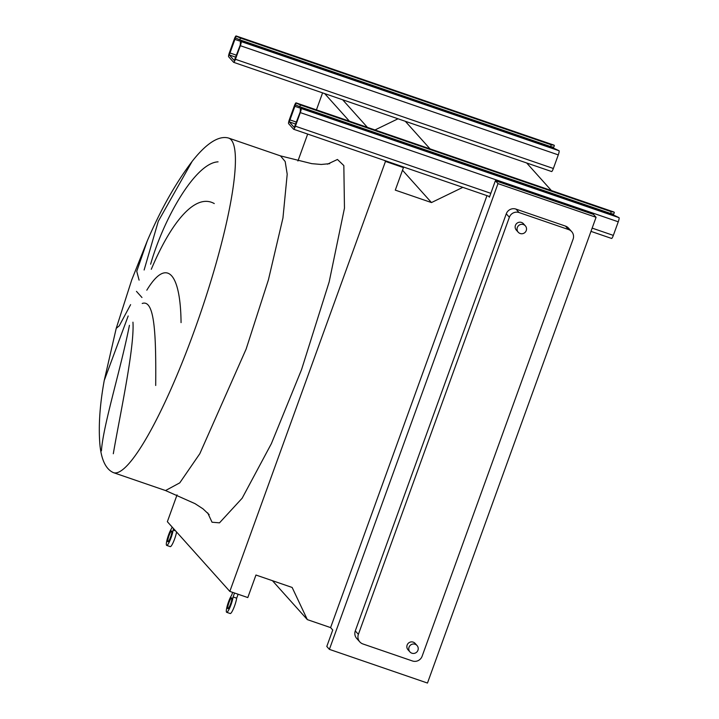 <?xml version="1.0" encoding="UTF-8"?>
<svg xmlns="http://www.w3.org/2000/svg" width="719" height="719" viewBox="0 0 719 719"><rect width="100%" height="100%" fill="white"/><g stroke="black" fill="none" stroke-linecap="round" stroke-linejoin="round"><path stroke-width="1.08" d="M551.572 171.508A3.82 0.656 -71 0 0 551.626 171.544A3.82 0.656 -71 0 0 553.36 168.489L558.286 154.891A3.82 0.656 -71 0 0 559.076 150.756L554.771 148.698L243.957 41.945L240.865 41.208L240.101 45.423L234.313 60.54L229.289 54.95L236.147 35.986A3.82 0.656 -71 0 0 236.093 35.95A3.82 0.656 -71 0 0 234.358 39.006L229.433 52.604A3.82 0.656 -71 0 0 228.642 56.738L233.639 62.31A3.82 0.656 -71 0 0 233.693 62.346A3.82 0.656 -71 0 0 235.428 59.291L240.353 45.701A3.82 0.656 -71 0 0 241.144 41.558L240.892 41.28M553.684 147.251L550.628 146.586L551.275 144.798L554.079 145.184A3.82 0.656 -71 0 0 554.025 145.148A3.82 0.656 -71 0 0 553.963 145.139M551.275 144.798L240.461 38.044L239.813 39.833L235.751 38.053M236.398 36.265L240.461 38.044M550.628 146.586L239.813 39.833M552.722 147.997L553.064 147.296M611.536 238.411A3.82 0.656 -71 0 0 611.59 238.447A3.82 0.656 -71 0 0 613.334 235.392L618.259 221.803A3.82 0.656 -71 0 0 619.05 217.668L614.745 215.61L303.93 108.857L300.839 108.12L300.075 112.326L294.278 127.452L289.254 121.853L296.12 102.898A3.82 0.656 -71 0 0 296.066 102.862A3.82 0.656 -71 0 0 294.323 105.918L289.406 119.507A3.82 0.656 -71 0 0 288.607 123.641L293.604 129.222A3.82 0.656 -71 0 0 293.658 129.258A3.82 0.656 -71 0 0 295.401 126.202L300.317 112.604A3.82 0.656 -71 0 0 301.117 108.47L300.866 108.192M613.658 214.154L610.593 213.489L611.24 211.701L614.053 212.087A3.82 0.656 -71 0 0 613.999 212.051A3.82 0.656 -71 0 0 613.936 212.051M611.24 211.701L300.425 104.956L299.778 106.745L295.725 104.965M296.372 103.177L300.425 104.956M610.593 213.489L299.778 106.745M612.696 214.909L613.037 214.208M170.556 537.201A5.734 0.989 -71 0 0 171.661 530.946A5.734 0.989 -71 0 0 169.055 535.529A5.734 0.989 -71 0 0 167.94 541.793A5.734 0.989 -71 0 0 170.556 537.201M172.129 527.027L171.643 528.375A9.554 1.645 -71 0 0 168.552 534.972A9.554 1.645 -71 0 0 166.7 545.406A9.554 1.645 -71 0 0 171.05 537.767A9.554 1.645 -71 0 0 173.144 530.047L175.607 530.901M166.7 545.406L170.259 546.629A9.554 1.645 -71 0 0 174.609 538.989A9.554 1.645 -71 0 0 176.586 531.988M173.144 530.047L173.63 528.699M230.52 604.113A5.734 0.989 -71 0 0 231.635 597.857A5.734 0.989 -71 0 0 229.019 602.441A5.734 0.989 -71 0 0 227.914 608.696A5.734 0.989 -71 0 0 230.52 604.113M232.668 592.366L231.617 595.287A9.554 1.645 -71 0 0 228.525 601.884A9.554 1.645 -71 0 0 226.674 612.309A9.554 1.645 -71 0 0 231.024 604.67A9.554 1.645 -71 0 0 233.109 596.959L236.677 598.181L238.106 594.236M226.674 612.309L230.233 613.541A9.554 1.645 -71 0 0 234.583 605.892A9.554 1.645 -71 0 0 236.677 598.181M233.109 596.959L234.538 593.013M214.271 203.567C194.876 192.611 170.547 223.456 151.296 269.283M150.622 264.206C163.671 218.513 195.433 162.764 218.073 161.847M192.126 161.407L158.297 221.263L144.124 270.002M139.1 280.158L136.745 271.315L147.314 240.784L131.739 279.898L116.217 328.367L119.255 325.824L130.615 304.64M146.82 290.179C166.979 256.719 180.568 273.642 181.062 322.624M520.17 233.504A4.772 4.682 -41.9 0 1 517.878 226.44A4.772 4.682 -41.9 0 1 525.346 225.847A4.772 4.682 -41.9 0 1 520.17 233.504M518.228 232.219L516.332 230.098A4.772 4.682 -41.9 0 1 521.509 222.441A4.772 4.682 -41.9 0 1 523.441 223.726L525.346 225.847M411.87 653.194A4.772 4.682 -41.9 0 1 409.578 646.138A4.772 4.682 -41.9 0 1 417.047 645.536A4.772 4.682 -41.9 0 1 411.87 653.194M409.938 651.917L408.033 649.796A4.772 4.682 -41.9 0 1 413.209 642.139A4.772 4.682 -41.9 0 1 415.151 643.415L417.047 645.536M155.699 385.474C156.104 336.357 154.962 298.906 142.209 303.472M101.424 450.858C103.15 425.306 120.774 369.26 129.429 325.321M132.952 322.184C134.651 347.987 119.543 417.02 113.305 453.743M128.18 315.983L104.237 380.495C99.77 404.941 98.341 426.475 99.95 445.079C100.84 453.986 103.437 468.33 113.557 472.689A176.928 30.405 -71 0 0 194.166 331.18A176.928 30.405 -71 0 0 228.498 138.03L280.482 155.879L311.794 163.662L321.276 164.462L329.724 163.662M486.97 195.649L330.596 627.606L307.328 619.616L292.148 587.459L255.955 575.029L247.803 597.561L229.828 591.395L385.474 161.416L403.449 167.59L395.288 190.122L431.481 202.56L462.829 187.353M430.034 148.869L405.318 121.295M330.596 627.606L332.744 630.006L326.794 646.462L329.392 649.365L497.988 183.615L495.391 180.712L489.432 197.168L488.561 196.197M551.392 190.553L526.668 162.97M374.985 129.968L398.029 118.788M431.481 202.56L402.496 170.214M403.449 167.59L402.64 166.682M367.391 127.353L342.666 99.779M385.474 161.416L384.665 160.508M349.416 121.178L324.691 93.605M229.828 591.395L167.356 521.697L177.054 494.897M297.927 160.993L307.678 134.067M316.441 109.854L322.588 92.877M307.328 619.616L272.438 580.691M329.392 649.365L427.472 683.05L596.069 217.3L593.472 214.406L495.391 180.712M359.815 641.914L356.714 638.454A7.639 7.496 -41.9 0 1 355.285 630.905L506.275 213.813A7.639 7.496 -41.9 0 1 515.981 209.103L565.467 226.099A7.639 7.496 -41.9 0 1 568.567 228.148L571.668 231.608A7.639 7.496 -41.9 0 1 573.097 239.157L422.116 656.249A7.639 7.496 -41.9 0 1 412.4 660.959L362.915 643.963A7.639 7.496 -41.9 0 1 358.386 634.365L509.367 217.264A7.639 7.496 -41.9 0 1 519.082 212.554L568.567 229.559A7.639 7.496 -41.9 0 1 571.668 231.608M497.988 183.615L596.069 217.3M559.076 150.756L241.144 41.558M558.286 154.891L240.353 45.701M553.36 168.489L235.428 59.291M554.079 145.184L236.147 35.986M240.793 41.405L234.601 39.284M236.551 55.237L229.685 52.882M235.841 57.196L229.289 54.95M619.05 217.668L301.117 108.47M618.259 221.803L300.317 112.604M613.334 235.392L592.159 228.121M490.825 193.321L295.401 126.202M614.053 212.087L296.12 102.898M300.758 108.317L294.574 106.196M296.516 122.149L289.658 119.785M295.806 124.108L289.254 121.853M113.557 472.689L165.541 490.547L179.768 482.853L199.819 453.698L246.15 349.03L268.43 279.799L282.944 217.992L287.205 174.196L285.182 161.541L280.482 155.879M327.451 164.166L337.454 159.474L343.835 165.577L344.464 208.142L329.176 281.893L301.558 369.602L271.369 443.659L242.159 498.213L219.493 522.848L212.033 522.219L207.692 512.863M141.967 297.504L136.466 291.366M568.567 229.559L565.467 226.099M519.082 212.554L515.981 209.103M509.367 217.264L506.275 213.813M358.386 634.365L355.285 630.905M551.626 171.544L233.693 62.346M554.025 145.148L236.093 35.95M553.72 147.323L554.367 145.535M240.218 42.996L240.865 41.208M611.59 238.447L590.982 231.374M489.648 196.566L293.658 129.258M613.999 212.051L296.066 102.862M613.684 214.235L614.332 212.447M300.183 109.908L300.839 108.12M147.314 240.784C160.688 209.66 175.58 183.255 192 161.568C201.671 149.13 216.086 134.624 228.498 138.03M116.217 328.367L104.237 380.495M165.541 490.547L195.029 503.651L203.001 508.836L209.166 514.66"/></g></svg>
